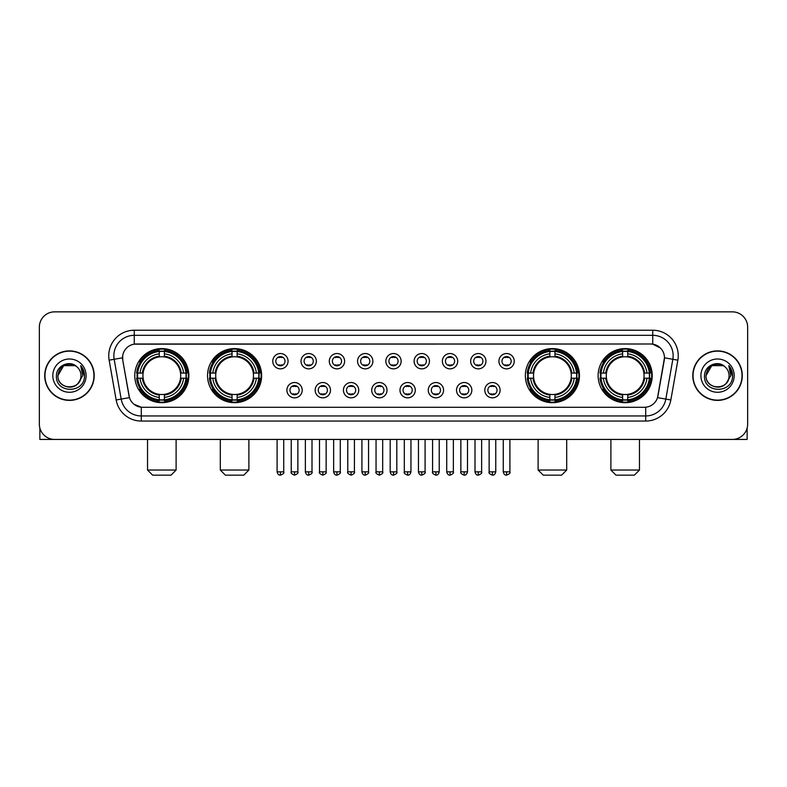 <?xml version="1.0" encoding="UTF-8"?>
<svg xmlns="http://www.w3.org/2000/svg" width="787" height="787" viewBox="0 0 787 787"><rect width="100%" height="100%" fill="white"/><g stroke="black" fill="none" stroke-linecap="round" stroke-linejoin="round"><path stroke-width="1.18" d="M207.542 375.635A27.043 27.043 0 0 0 234.595 402.688A27.043 27.043 0 0 0 261.638 375.635A27.043 27.043 0 0 0 234.595 348.592A27.043 27.043 0 0 0 207.542 375.635M525.362 375.635A27.043 27.043 0 0 0 552.405 402.688A27.043 27.043 0 0 0 579.458 375.635A27.043 27.043 0 0 0 552.405 348.592A27.043 27.043 0 0 0 525.362 375.635M598.13 375.635A27.043 27.043 0 0 0 625.173 402.688A27.043 27.043 0 0 0 652.226 375.635A27.043 27.043 0 0 0 625.173 348.592A27.043 27.043 0 0 0 598.13 375.635M134.774 375.635A27.043 27.043 0 0 0 161.827 402.688A27.043 27.043 0 0 0 188.87 375.635A27.043 27.043 0 0 0 161.827 348.592A27.043 27.043 0 0 0 134.774 375.635M302.208 390.185A7.654 7.654 0 0 1 294.554 397.838A7.654 7.654 0 0 1 286.901 390.185A7.654 7.654 0 0 1 294.554 382.531A7.654 7.654 0 0 1 302.208 390.185M289.96 390.185A4.594 4.594 0 0 0 294.554 394.779A4.594 4.594 0 0 0 299.149 390.185A4.594 4.594 0 0 0 294.554 385.591A4.594 4.594 0 0 0 289.96 390.185M330.481 390.185A7.654 7.654 0 0 1 322.827 397.838A7.654 7.654 0 0 1 315.164 390.185A7.654 7.654 0 0 1 322.827 382.531A7.654 7.654 0 0 1 330.481 390.185M318.233 390.185A4.594 4.594 0 0 0 322.827 394.779A4.594 4.594 0 0 0 327.412 390.185A4.594 4.594 0 0 0 322.827 385.591A4.594 4.594 0 0 0 318.233 390.185M358.744 390.185A7.654 7.654 0 0 1 351.091 397.838A7.654 7.654 0 0 1 343.437 390.185A7.654 7.654 0 0 1 351.091 382.531A7.654 7.654 0 0 1 358.744 390.185M346.496 390.185A4.594 4.594 0 0 0 351.091 394.779A4.594 4.594 0 0 0 355.685 390.185A4.594 4.594 0 0 0 351.091 385.591A4.594 4.594 0 0 0 346.496 390.185M387.017 390.185A7.654 7.654 0 0 1 379.364 397.838A7.654 7.654 0 0 1 371.71 390.185A7.654 7.654 0 0 1 379.364 382.531A7.654 7.654 0 0 1 387.017 390.185M374.769 390.185A4.594 4.594 0 0 0 379.364 394.779A4.594 4.594 0 0 0 383.958 390.185A4.594 4.594 0 0 0 379.364 385.591A4.594 4.594 0 0 0 374.769 390.185M415.29 390.185A7.654 7.654 0 0 1 407.636 397.838A7.654 7.654 0 0 1 399.983 390.185A7.654 7.654 0 0 1 407.636 382.531A7.654 7.654 0 0 1 415.29 390.185M403.042 390.185A4.594 4.594 0 0 0 407.636 394.779A4.594 4.594 0 0 0 412.231 390.185A4.594 4.594 0 0 0 407.636 385.591A4.594 4.594 0 0 0 403.042 390.185M443.563 390.185A7.654 7.654 0 0 1 435.909 397.838A7.654 7.654 0 0 1 428.256 390.185A7.654 7.654 0 0 1 435.909 382.531A7.654 7.654 0 0 1 443.563 390.185M431.315 390.185A4.594 4.594 0 0 0 435.909 394.779A4.594 4.594 0 0 0 440.504 390.185A4.594 4.594 0 0 0 435.909 385.591A4.594 4.594 0 0 0 431.315 390.185M471.836 390.185A7.654 7.654 0 0 1 464.173 397.838A7.654 7.654 0 0 1 456.519 390.185A7.654 7.654 0 0 1 464.173 382.531A7.654 7.654 0 0 1 471.836 390.185M459.588 390.185A4.594 4.594 0 0 0 464.173 394.779A4.594 4.594 0 0 0 468.767 390.185A4.594 4.594 0 0 0 464.173 385.591A4.594 4.594 0 0 0 459.588 390.185M500.099 390.185A7.654 7.654 0 0 1 492.446 397.838A7.654 7.654 0 0 1 484.792 390.185A7.654 7.654 0 0 1 492.446 382.531A7.654 7.654 0 0 1 500.099 390.185M487.851 390.185A4.594 4.594 0 0 0 492.446 394.779A4.594 4.594 0 0 0 497.04 390.185A4.594 4.594 0 0 0 492.446 385.591A4.594 4.594 0 0 0 487.851 390.185M288.072 361.194A7.654 7.654 0 0 1 280.418 368.857A7.654 7.654 0 0 1 272.764 361.194A7.654 7.654 0 0 1 280.418 353.54A7.654 7.654 0 0 1 288.072 361.194M275.824 361.194A4.594 4.594 0 0 0 280.418 365.788A4.594 4.594 0 0 0 285.012 361.194A4.594 4.594 0 0 0 280.418 356.609A4.594 4.594 0 0 0 275.824 361.194M316.344 361.194A7.654 7.654 0 0 1 308.691 368.857A7.654 7.654 0 0 1 301.037 361.194A7.654 7.654 0 0 1 308.691 353.54A7.654 7.654 0 0 1 316.344 361.194M304.097 361.194A4.594 4.594 0 0 0 308.691 365.788A4.594 4.594 0 0 0 313.285 361.194A4.594 4.594 0 0 0 308.691 356.609A4.594 4.594 0 0 0 304.097 361.194M344.617 361.194A7.654 7.654 0 0 1 336.954 368.857A7.654 7.654 0 0 1 329.3 361.194A7.654 7.654 0 0 1 336.954 353.54A7.654 7.654 0 0 1 344.617 361.194M332.37 361.194A4.594 4.594 0 0 0 336.954 365.788A4.594 4.594 0 0 0 341.548 361.194A4.594 4.594 0 0 0 336.954 356.609A4.594 4.594 0 0 0 332.37 361.194M372.881 361.194A7.654 7.654 0 0 1 365.227 368.857A7.654 7.654 0 0 1 357.573 361.194A7.654 7.654 0 0 1 365.227 353.54A7.654 7.654 0 0 1 372.881 361.194M360.633 361.194A4.594 4.594 0 0 0 365.227 365.788A4.594 4.594 0 0 0 369.821 361.194A4.594 4.594 0 0 0 365.227 356.609A4.594 4.594 0 0 0 360.633 361.194M401.154 361.194A7.654 7.654 0 0 1 393.5 368.857A7.654 7.654 0 0 1 385.846 361.194A7.654 7.654 0 0 1 393.5 353.54A7.654 7.654 0 0 1 401.154 361.194M388.906 361.194A4.594 4.594 0 0 0 393.5 365.788A4.594 4.594 0 0 0 398.094 361.194A4.594 4.594 0 0 0 393.5 356.609A4.594 4.594 0 0 0 388.906 361.194M429.427 361.194A7.654 7.654 0 0 1 421.773 368.857A7.654 7.654 0 0 1 414.119 361.194A7.654 7.654 0 0 1 421.773 353.54A7.654 7.654 0 0 1 429.427 361.194M417.179 361.194A4.594 4.594 0 0 0 421.773 365.788A4.594 4.594 0 0 0 426.367 361.194A4.594 4.594 0 0 0 421.773 356.609A4.594 4.594 0 0 0 417.179 361.194M457.7 361.194A7.654 7.654 0 0 1 450.046 368.857A7.654 7.654 0 0 1 442.383 361.194A7.654 7.654 0 0 1 450.046 353.54A7.654 7.654 0 0 1 457.7 361.194M445.452 361.194A4.594 4.594 0 0 0 450.046 365.788A4.594 4.594 0 0 0 454.63 361.194A4.594 4.594 0 0 0 450.046 356.609A4.594 4.594 0 0 0 445.452 361.194M485.963 361.194A7.654 7.654 0 0 1 478.309 368.857A7.654 7.654 0 0 1 470.656 361.194A7.654 7.654 0 0 1 478.309 353.54A7.654 7.654 0 0 1 485.963 361.194M473.715 361.194A4.594 4.594 0 0 0 478.309 365.788A4.594 4.594 0 0 0 482.903 361.194A4.594 4.594 0 0 0 478.309 356.609A4.594 4.594 0 0 0 473.715 361.194M514.236 361.194A7.654 7.654 0 0 1 506.582 368.857A7.654 7.654 0 0 1 498.928 361.194A7.654 7.654 0 0 1 506.582 353.54A7.654 7.654 0 0 1 514.236 361.194M501.988 361.194A4.594 4.594 0 0 0 506.582 365.788A4.594 4.594 0 0 0 511.176 361.194A4.594 4.594 0 0 0 506.582 356.609A4.594 4.594 0 0 0 501.988 361.194M116.161 399.973L109.137 360.171A25.518 25.518 0 0 1 134.262 330.225L652.738 330.225A25.518 25.518 0 0 1 677.863 360.171L670.839 399.973A25.518 25.518 0 0 1 645.714 421.055L141.286 421.055A25.518 25.518 0 0 1 116.161 399.973L121.178 399.088L114.164 359.285A20.413 20.413 0 0 1 134.262 335.321L652.738 335.321A20.413 20.413 0 0 1 672.836 359.285L665.822 399.088A20.413 20.413 0 0 1 645.714 415.949L141.286 415.949A20.413 20.413 0 0 1 121.178 399.088L129.462 397.622L122.742 360.171A13.782 13.782 0 0 1 136.308 343.998L650.692 343.998A13.782 13.782 0 0 1 664.258 360.171L657.962 395.891A13.782 13.782 0 0 1 644.396 407.282L142.604 407.282A13.782 13.782 0 0 1 129.038 395.891L122.742 360.171L122.683 355.734M137.204 378.193A24.751 24.751 0 0 1 137.204 373.087M600.56 378.193A24.751 24.751 0 0 1 600.56 373.087M527.792 378.193A24.751 24.751 0 0 1 527.792 373.087M209.972 378.193A24.751 24.751 0 0 1 209.972 373.087M44.711 375.635A24.751 24.751 0 0 0 69.463 400.386A24.751 24.751 0 0 0 94.204 375.635A24.751 24.751 0 0 0 69.463 350.894A24.751 24.751 0 0 0 44.711 375.635M692.796 375.635A24.751 24.751 0 0 0 717.537 400.386A24.751 24.751 0 0 0 742.289 375.635A24.751 24.751 0 0 0 717.537 350.894A24.751 24.751 0 0 0 692.796 375.635M134.262 330.225L134.262 344.155L650.692 343.998L652.738 344.155L660.431 348.031M644.396 407.282L142.604 407.282M141.286 421.055L141.286 407.213L133.928 404.203M677.863 360.171L664.474 357.81L657.538 397.622L670.839 399.973M747.65 327.156A15.307 15.307 0 0 0 732.343 311.849L54.657 311.849A15.307 15.307 0 0 0 39.35 327.156L39.35 424.114A15.307 15.307 0 0 0 54.657 439.431L732.343 439.431A15.307 15.307 0 0 0 747.65 424.114L747.65 327.156L747.65 424.114M39.35 327.156L39.35 424.114M732.343 311.849L54.657 311.849M54.657 439.431L732.343 439.431M93.948 375.635A24.495 24.495 0 0 0 69.463 351.15A24.495 24.495 0 0 0 44.967 375.635A24.495 24.495 0 0 0 69.463 400.13A24.495 24.495 0 0 0 93.948 375.635M75.227 365.65L77.018 366.929A11.53 11.53 0 0 1 80.992 375.635C81.7 390.519 57.215 390.519 57.923 375.635L63.688 365.65L75.227 365.65L77.018 366.929C69.935 359.511 56.31 365.621 56.438 375.635C55.139 393.441 84.002 393.913 84.475 376.501L84.494 375.635C84.455 371.858 83.196 368.532 80.727 365.67L82.714 375.635L78.297 383.053A11.53 11.53 0 0 0 80.992 375.635C81.7 390.519 57.215 390.519 57.923 375.635C59.045 367.352 63.796 363.614 72.178 364.43M78.297 383.053C72.178 391.326 57.323 386.033 57.923 375.635M52.818 375.635A16.635 16.635 0 0 0 69.463 392.28A16.635 16.635 0 0 0 86.098 375.635A16.635 16.635 0 0 0 69.463 359A16.635 16.635 0 0 0 52.818 375.635M80.835 365.798L84.494 376.078M39.862 428.039L39.862 439.431L99.054 439.431M742.033 375.635A24.495 24.495 0 0 0 717.537 351.15A24.495 24.495 0 0 0 693.052 375.635A24.495 24.495 0 0 0 717.537 400.13A24.495 24.495 0 0 0 742.033 375.635M725.093 366.929A11.53 11.53 0 0 1 729.077 375.635C729.785 390.519 705.3 390.519 706.008 375.635L711.773 365.65L723.312 365.65L725.093 366.929C718.019 359.511 704.395 365.621 704.522 375.635C703.224 393.441 732.087 393.913 732.559 376.501L732.579 375.635C732.54 371.858 731.28 368.532 728.811 365.67L730.798 375.635L726.381 383.053A11.53 11.53 0 0 0 729.077 375.635C729.785 390.519 705.3 390.519 706.008 375.635C707.129 367.352 711.881 363.614 720.262 364.43M726.381 383.053C720.262 391.326 705.408 386.033 706.008 375.635M700.902 375.635A16.635 16.635 0 0 0 717.537 392.28A16.635 16.635 0 0 0 734.182 375.635A16.635 16.635 0 0 0 717.537 359A16.635 16.635 0 0 0 700.902 375.635M728.919 365.798L732.579 376.078M171.005 475.151L152.639 475.151L147.533 470.046L176.111 470.046L171.005 475.151M164.375 399.796L164.375 400.819A25.312 25.312 0 0 0 187.001 378.193L185.978 378.193A24.289 24.289 0 0 1 164.375 399.796L164.375 397.435A21.947 21.947 0 0 0 183.617 378.193L180.528 378.193A18.878 18.878 0 0 0 164.375 356.934L164.375 351.484A24.289 24.289 0 0 1 185.978 373.087L187.001 373.087A25.312 25.312 0 0 0 164.375 350.461L164.375 351.484M137.666 378.193L136.643 378.193A25.312 25.312 0 0 0 159.269 400.819L159.269 399.796A24.289 24.289 0 0 1 137.666 378.193L140.027 378.193A21.947 21.947 0 0 0 159.269 397.435L159.269 394.346A18.878 18.878 0 0 0 180.528 378.193L181.285 378.193A19.626 19.626 0 0 1 164.375 395.104L164.375 397.435M159.269 351.484L159.269 350.461A25.312 25.312 0 0 0 136.643 373.087L137.666 373.087A24.289 24.289 0 0 1 159.269 351.484L159.269 353.845A21.947 21.947 0 0 0 140.027 373.087L143.116 373.087A18.878 18.878 0 0 0 159.269 394.346L159.269 395.104A19.626 19.626 0 0 1 142.358 378.193L140.027 378.193M137.715 378.193A24.24 24.24 0 0 1 137.715 373.087M164.375 351.533A24.24 24.24 0 0 0 159.269 351.533M185.929 373.087A24.24 24.24 0 0 1 185.929 378.193M185.978 373.087L183.617 373.087A21.947 21.947 0 0 0 164.375 353.845M183.617 378.193L185.978 378.193M159.269 397.435L159.269 399.796M180.528 373.087L183.617 373.087M164.375 394.376L164.375 395.104M159.269 394.346A18.878 18.878 0 0 1 143.116 378.193L142.358 378.193M164.375 399.747A24.24 24.24 0 0 1 159.269 399.747M140.027 373.087L137.666 373.087M159.269 356.895L159.269 353.845M164.375 356.934A18.878 18.878 0 0 0 143.116 373.087L142.358 373.087A19.626 19.626 0 0 1 159.269 356.177M164.375 356.905L164.375 356.177A19.626 19.626 0 0 1 181.285 373.087M140.588 361.863L139.142 361.863A26.532 26.532 0 0 1 188.359 375.635A26.532 26.532 0 0 1 139.142 389.417L140.588 389.417M243.773 475.151L225.407 475.151L220.301 470.046L248.879 470.046L243.773 475.151M237.143 399.796L237.143 400.819A25.312 25.312 0 0 0 259.769 378.193L258.746 378.193A24.289 24.289 0 0 1 237.143 399.796L237.143 397.435A21.947 21.947 0 0 0 256.385 378.193L253.296 378.193A18.878 18.878 0 0 0 237.143 356.934L237.143 351.484A24.289 24.289 0 0 1 258.746 373.087L259.769 373.087A25.312 25.312 0 0 0 237.143 350.461L237.143 351.484M210.434 378.193L209.411 378.193A25.312 25.312 0 0 0 232.037 400.819L232.037 399.796A24.289 24.289 0 0 1 210.434 378.193L212.795 378.193A21.947 21.947 0 0 0 232.037 397.435L232.037 394.346A18.878 18.878 0 0 0 253.296 378.193L254.053 378.193A19.626 19.626 0 0 1 237.143 395.104L237.143 397.435M232.037 351.484L232.037 350.461A25.312 25.312 0 0 0 209.411 373.087L210.434 373.087A24.289 24.289 0 0 1 232.037 351.484L232.037 353.845A21.947 21.947 0 0 0 212.795 373.087L215.884 373.087A18.878 18.878 0 0 0 232.037 394.346L232.037 395.104A19.626 19.626 0 0 1 215.126 378.193L212.795 378.193M210.483 378.193A24.24 24.24 0 0 1 210.483 373.087M237.143 351.533A24.24 24.24 0 0 0 232.037 351.533M258.697 373.087A24.24 24.24 0 0 1 258.697 378.193M258.746 373.087L256.385 373.087A21.947 21.947 0 0 0 237.143 353.845M256.385 378.193L258.746 378.193M232.037 397.435L232.037 399.796M253.296 373.087L256.385 373.087M237.143 394.376L237.143 395.104M232.037 394.346A18.878 18.878 0 0 1 215.884 378.193L215.126 378.193M237.143 399.747A24.24 24.24 0 0 1 232.037 399.747M212.795 373.087L210.434 373.087M232.037 356.895L232.037 353.845M237.143 356.934A18.878 18.878 0 0 0 215.884 373.087L215.126 373.087A19.626 19.626 0 0 1 232.037 356.177M237.143 356.905L237.143 356.177A19.626 19.626 0 0 1 254.053 373.087M213.356 361.863L211.91 361.863A26.532 26.532 0 0 1 261.127 375.635A26.532 26.532 0 0 1 211.91 389.417L213.356 389.417M561.593 475.151L543.227 475.151L538.121 470.046L566.699 470.046L561.593 475.151M554.963 399.796L554.963 400.819A25.312 25.312 0 0 0 577.589 378.193L576.566 378.193A24.289 24.289 0 0 1 554.963 399.796L554.963 397.435A21.947 21.947 0 0 0 574.205 378.193L571.116 378.193A18.878 18.878 0 0 0 554.963 356.934L554.963 351.484A24.289 24.289 0 0 1 576.566 373.087L577.589 373.087A25.312 25.312 0 0 0 554.963 350.461L554.963 351.484M528.254 378.193L527.231 378.193A25.312 25.312 0 0 0 549.857 400.819L549.857 399.796A24.289 24.289 0 0 1 528.254 378.193L530.615 378.193A21.947 21.947 0 0 0 549.857 397.435L549.857 394.346A18.878 18.878 0 0 0 571.116 378.193L571.874 378.193A19.626 19.626 0 0 1 554.963 395.104L554.963 397.435M549.857 351.484L549.857 350.461A25.312 25.312 0 0 0 527.231 373.087L528.254 373.087A24.289 24.289 0 0 1 549.857 351.484L549.857 353.845A21.947 21.947 0 0 0 530.615 373.087L533.704 373.087A18.878 18.878 0 0 0 549.857 394.346L549.857 395.104A19.626 19.626 0 0 1 532.947 378.193L530.615 378.193M528.303 378.193A24.24 24.24 0 0 1 528.303 373.087M554.963 351.533A24.24 24.24 0 0 0 549.857 351.533M576.517 373.087A24.24 24.24 0 0 1 576.517 378.193M576.566 373.087L574.205 373.087A21.947 21.947 0 0 0 554.963 353.845M574.205 378.193L576.566 378.193M549.857 397.435L549.857 399.796M571.116 373.087L574.205 373.087M554.963 394.376L554.963 395.104M549.857 394.346A18.878 18.878 0 0 1 533.704 378.193L532.947 378.193M554.963 399.747A24.24 24.24 0 0 1 549.857 399.747M530.615 373.087L528.254 373.087M549.857 356.895L549.857 353.845M554.963 356.934A18.878 18.878 0 0 0 533.704 373.087L532.947 373.087A19.626 19.626 0 0 1 549.857 356.177M554.963 356.905L554.963 356.177A19.626 19.626 0 0 1 571.874 373.087M531.176 361.863L529.73 361.863A26.532 26.532 0 0 1 578.947 375.635A26.532 26.532 0 0 1 529.73 389.417L531.176 389.417M634.361 475.151L615.995 475.151L610.889 470.046L639.467 470.046L634.361 475.151M627.731 399.796L627.731 400.819A25.312 25.312 0 0 0 650.357 378.193L649.334 378.193A24.289 24.289 0 0 1 627.731 399.796L627.731 397.435A21.947 21.947 0 0 0 646.973 378.193L643.884 378.193A18.878 18.878 0 0 0 627.731 356.934L627.731 351.484A24.289 24.289 0 0 1 649.334 373.087L650.357 373.087A25.312 25.312 0 0 0 627.731 350.461L627.731 351.484M601.022 378.193L599.999 378.193A25.312 25.312 0 0 0 622.625 400.819L622.625 399.796A24.289 24.289 0 0 1 601.022 378.193L603.383 378.193A21.947 21.947 0 0 0 622.625 397.435L622.625 394.346A18.878 18.878 0 0 0 643.884 378.193L644.642 378.193A19.626 19.626 0 0 1 627.731 395.104L627.731 397.435M622.625 351.484L622.625 350.461A25.312 25.312 0 0 0 599.999 373.087L601.022 373.087A24.289 24.289 0 0 1 622.625 351.484L622.625 353.845A21.947 21.947 0 0 0 603.383 373.087L606.472 373.087A18.878 18.878 0 0 0 622.625 394.346L622.625 395.104A19.626 19.626 0 0 1 605.715 378.193L603.383 378.193M601.071 378.193A24.24 24.24 0 0 1 601.071 373.087M627.731 351.533A24.24 24.24 0 0 0 622.625 351.533M649.285 373.087A24.24 24.24 0 0 1 649.285 378.193M649.334 373.087L646.973 373.087A21.947 21.947 0 0 0 627.731 353.845M646.973 378.193L649.334 378.193M622.625 397.435L622.625 399.796M643.884 373.087L646.973 373.087M627.731 394.376L627.731 395.104M622.625 394.346A18.878 18.878 0 0 1 606.472 378.193L605.715 378.193M627.731 399.747A24.24 24.24 0 0 1 622.625 399.747M603.383 373.087L601.022 373.087M622.625 356.895L622.625 353.845M627.731 356.934A18.878 18.878 0 0 0 606.472 373.087L605.715 373.087A19.626 19.626 0 0 1 622.625 356.177M627.731 356.905L627.731 356.177A19.626 19.626 0 0 1 644.642 373.087M603.944 361.863L602.498 361.863A26.532 26.532 0 0 1 651.715 375.635A26.532 26.532 0 0 1 602.498 389.417L603.944 389.417M278.883 365.532L278.883 364.804A3.915 3.915 0 0 0 281.953 364.804L281.953 365.532M281.953 356.865L281.953 357.593A3.915 3.915 0 0 0 278.883 357.593L278.883 356.865M307.156 365.532L307.156 364.804A3.915 3.915 0 0 0 310.216 364.804L310.216 365.532M310.216 356.865L310.216 357.593A3.915 3.915 0 0 0 307.156 357.593L307.156 356.865M335.429 365.532L335.429 364.804A3.915 3.915 0 0 0 338.489 364.804L338.489 365.532M338.489 356.865L338.489 357.593A3.915 3.915 0 0 0 335.429 357.593L335.429 356.865M363.702 365.532L363.702 364.804A3.915 3.915 0 0 0 366.762 364.804L366.762 365.532M366.762 356.865L366.762 357.593A3.915 3.915 0 0 0 363.702 357.593L363.702 356.865M391.965 365.532L391.965 364.804A3.915 3.915 0 0 0 395.035 364.804L395.035 365.532M395.035 356.865L395.035 357.593A3.915 3.915 0 0 0 391.965 357.593L391.965 356.865M420.238 365.532L420.238 364.804A3.915 3.915 0 0 0 423.298 364.804L423.298 365.532M423.298 356.865L423.298 357.593A3.915 3.915 0 0 0 420.238 357.593L420.238 356.865M448.511 365.532L448.511 364.804A3.915 3.915 0 0 0 451.571 364.804L451.571 365.532M451.571 356.865L451.571 357.593A3.915 3.915 0 0 0 448.511 357.593L448.511 356.865M476.784 365.532L476.784 364.804A3.915 3.915 0 0 0 479.844 364.804L479.844 365.532M479.844 356.865L479.844 357.593A3.915 3.915 0 0 0 476.784 357.593L476.784 356.865M505.047 365.532L505.047 364.804A3.915 3.915 0 0 0 508.117 364.804L508.117 365.532M508.117 356.865L508.117 357.593A3.915 3.915 0 0 0 505.047 357.593L505.047 356.865M293.02 394.513L293.02 393.785A3.915 3.915 0 0 0 296.079 393.785L296.079 394.513M296.079 385.856L296.079 386.584A3.915 3.915 0 0 0 293.02 386.584L293.02 385.856M321.293 394.513L321.293 393.785A3.915 3.915 0 0 0 324.352 393.785L324.352 394.513M324.352 385.856L324.352 386.584A3.915 3.915 0 0 0 321.293 386.584L321.293 385.856M349.566 394.513L349.566 393.785A3.915 3.915 0 0 0 352.625 393.785L352.625 394.513M352.625 385.856L352.625 386.584A3.915 3.915 0 0 0 349.566 386.584L349.566 385.856M377.829 394.513L377.829 393.785A3.915 3.915 0 0 0 380.898 393.785L380.898 394.513M380.898 385.856L380.898 386.584A3.915 3.915 0 0 0 377.829 386.584L377.829 385.856M406.102 394.513L406.102 393.785A3.915 3.915 0 0 0 409.171 393.785L409.171 394.513M409.171 385.856L409.171 386.584A3.915 3.915 0 0 0 406.102 386.584L406.102 385.856M434.375 394.513L434.375 393.785A3.915 3.915 0 0 0 437.434 393.785L437.434 394.513M437.434 385.856L437.434 386.584A3.915 3.915 0 0 0 434.375 386.584L434.375 385.856M462.648 394.513L462.648 393.785A3.915 3.915 0 0 0 465.707 393.785L465.707 394.513M465.707 385.856L465.707 386.584A3.915 3.915 0 0 0 462.648 386.584L462.648 385.856M490.921 394.513L490.921 393.785A3.915 3.915 0 0 0 493.98 393.785L493.98 394.513M493.98 385.856L493.98 386.584A3.915 3.915 0 0 0 490.921 386.584L490.921 385.856M747.138 428.039L747.138 439.431L687.946 439.431M652.738 330.225L652.738 344.155M109.137 360.171L114.164 359.285A20.413 20.413 0 0 1 113.849 355.734M114.164 359.285L122.526 357.81M645.714 407.213L645.714 421.055M164.375 394.346A18.878 18.878 0 0 0 180.528 378.193M159.269 399.973A24.466 24.466 0 0 0 164.375 399.973M186.155 378.193A24.466 24.466 0 0 0 186.155 373.087M164.375 351.307A24.466 24.466 0 0 0 159.269 351.307M237.143 394.346A18.878 18.878 0 0 0 253.296 378.193M232.037 399.973A24.466 24.466 0 0 0 237.143 399.973M258.923 378.193A24.466 24.466 0 0 0 258.923 373.087M237.143 351.307A24.466 24.466 0 0 0 232.037 351.307M554.963 394.346A18.878 18.878 0 0 0 571.116 378.193M549.857 399.973A24.466 24.466 0 0 0 554.963 399.973M576.743 378.193A24.466 24.466 0 0 0 576.743 373.087M554.963 351.307A24.466 24.466 0 0 0 549.857 351.307M627.731 394.346A18.878 18.878 0 0 0 643.884 378.193M622.625 399.973A24.466 24.466 0 0 0 627.731 399.973M649.511 378.193A24.466 24.466 0 0 0 649.511 373.087M627.731 351.307A24.466 24.466 0 0 0 622.625 351.307M280.418 471.836L277.103 471.836C277.683 474.197 278.785 475.299 280.418 475.151L280.418 471.836L283.733 471.836L283.733 439.431M308.691 471.836L305.366 471.836C305.946 474.197 307.058 475.299 308.691 475.151L308.691 471.836L312.006 471.836L312.006 439.431M336.954 471.836L333.639 471.836C334.219 474.197 335.331 475.299 336.954 475.151L336.954 471.836L340.279 471.836L340.279 439.431M365.227 471.836L361.912 471.836C362.492 474.197 363.594 475.299 365.227 475.151L365.227 471.836L368.542 471.836L368.542 439.431M393.5 471.836L390.185 471.836C390.765 474.197 391.867 475.299 393.5 475.151L393.5 471.836L396.815 471.836L396.815 439.431M421.773 471.836L418.458 471.836C419.028 474.197 420.14 475.299 421.773 475.151L421.773 471.836L425.088 471.836L425.088 439.431M450.046 471.836L446.721 471.836C447.301 474.197 448.413 475.299 450.046 475.151L450.046 471.836L453.361 471.836L453.361 439.431M478.309 471.836L474.994 471.836C475.574 474.197 476.676 475.299 478.309 475.151L478.309 471.836L481.634 471.836L481.634 439.431M506.582 471.836L503.267 471.836C503.847 474.197 504.949 475.299 506.582 475.151L506.582 471.836L509.897 471.836L509.897 439.431M294.554 471.836L291.239 471.836C290.56 472.889 291.672 474 294.554 475.151L294.554 471.836L297.87 471.836L297.87 439.431M322.827 471.836L319.502 471.836C318.833 472.889 319.935 474 322.827 475.151L322.827 471.836L326.143 471.836L326.143 439.431M351.091 471.836L347.775 471.836C347.106 472.889 348.208 474 351.091 475.151L351.091 471.836L354.416 471.836L354.416 439.431M379.364 471.836L376.048 471.836C375.379 472.889 376.481 474 379.364 475.151L379.364 471.836L382.679 471.836L382.679 439.431M407.636 471.836L404.321 471.836C403.642 472.889 404.754 474 407.636 475.151L407.636 471.836L410.952 471.836L410.952 439.431M435.909 471.836L432.584 471.836C431.915 472.889 433.017 474 435.909 475.151L435.909 471.836L439.225 471.836L439.225 439.431M464.173 471.836L460.857 471.836C460.188 472.889 461.29 474 464.173 475.151L464.173 471.836L467.498 471.836L467.498 439.431M492.446 471.836L489.13 471.836C488.461 472.889 489.563 474 492.446 475.151L492.446 471.836L495.761 471.836L495.761 439.431M176.111 439.431L176.111 470.046M147.533 439.431L147.533 470.046M248.879 439.431L248.879 470.046M220.301 439.431L220.301 470.046M566.699 439.431L566.699 470.046M538.121 439.431L538.121 470.046M639.467 439.431L639.467 470.046M610.889 439.431L610.889 470.046M277.103 471.836L277.103 439.431M283.733 471.836C284.402 472.889 283.3 474 280.418 475.151M305.366 471.836L305.366 439.431M312.006 471.836C312.675 472.889 311.573 474 308.691 475.151M333.639 471.836L333.639 439.431M340.279 471.836C340.948 472.889 339.846 474 336.954 475.151M361.912 471.836L361.912 439.431M368.542 471.836C369.221 472.889 368.109 474 365.227 475.151M390.185 471.836L390.185 439.431M396.815 471.836C397.494 472.889 396.382 474 393.5 475.151M418.458 471.836L418.458 439.431M425.088 471.836C425.757 472.889 424.655 474 421.773 475.151M446.721 471.836L446.721 439.431M453.361 471.836C454.03 472.889 452.928 474 450.046 475.151M474.994 471.836L474.994 439.431M481.634 471.836C482.303 472.889 481.201 474 478.309 475.151M503.267 471.836L503.267 439.431M509.897 471.836C510.576 472.889 509.464 474 506.582 475.151M291.239 471.836L291.239 439.431M297.87 471.836C298.539 472.889 297.437 474 294.554 475.151M319.502 471.836L319.502 439.431M326.143 471.836C326.812 472.889 325.71 474 322.827 475.151M347.775 471.836L347.775 439.431M354.416 471.836C355.085 472.889 353.983 474 351.091 475.151M376.048 471.836L376.048 439.431M382.679 471.836C383.358 472.889 382.246 474 379.364 475.151M404.321 471.836L404.321 439.431M410.952 471.836C410.371 474.197 409.27 475.299 407.636 475.151M432.584 471.836L432.584 439.431M439.225 471.836C438.644 474.197 437.542 475.299 435.909 475.151M460.857 471.836L460.857 439.431M467.498 471.836C466.917 474.197 465.806 475.299 464.173 475.151M489.13 471.836L489.13 439.431M495.761 471.836C495.19 474.197 494.079 475.299 492.446 475.151"/></g></svg>
